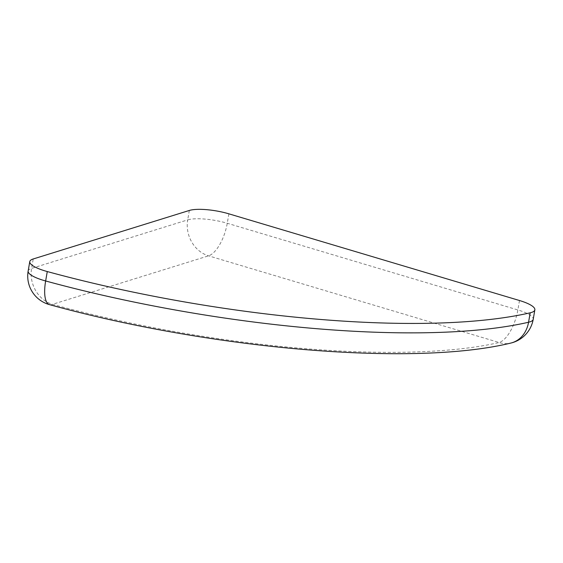 <?xml version="1.0" encoding="UTF-8"?>
<svg xmlns="http://www.w3.org/2000/svg" width="563" height="563" viewBox="0 0 563 563"><rect width="100%" height="100%" fill="white"/><g stroke="black" fill="none" stroke-linecap="round" stroke-linejoin="round"><path stroke-width="0.42" stroke-dasharray="2.81 2.11" d="M189.33 210.456L187.704 219.88A29.614 7.312 -170.2 0 1 227.255 223.258L517.861 309.946A29.614 7.312 -170.2 0 1 533.224 319.277M28.15 271.028A29.614 7.312 -170.2 0 1 31.598 268.396L187.704 219.88A29.614 25.842 72.7 0 0 208.549 255.834L499.149 342.522A365.274 90.221 -170.2 0 1 52.45 304.351A29.614 25.842 72.7 0 1 31.598 268.396L33.231 258.966M519.487 300.515L517.861 309.946A29.614 12.492 106.6 0 1 499.149 342.522A29.614 24.744 77 0 0 510.697 343.099M228.888 213.834L227.255 223.258A29.614 12.492 106.6 0 1 208.549 255.834L52.45 304.351A29.614 10.352 105.3 0 1 49.537 304.646"/><path stroke-width="0.84" d="M29.776 261.605A29.614 7.312 9.8 0 1 33.231 258.966L189.33 210.456A29.614 7.312 9.8 0 1 228.888 213.834L519.487 300.515A29.614 7.312 9.8 0 1 534.85 309.854L533.224 319.277A29.614 7.312 -170.2 0 1 528.566 322.24A394.888 97.54 -170.2 0 1 45.645 280.972A29.614 7.312 -170.2 0 1 28.15 271.028A29.614 29.614 0 0 0 49.537 304.646A29.614 10.352 105.3 0 1 45.645 280.972L47.271 271.549A29.614 7.312 9.8 0 1 29.776 261.605L28.15 271.028M534.85 309.854A29.614 7.312 9.8 0 1 530.191 312.81A394.888 97.54 -170.2 0 1 47.271 271.549M530.191 312.81L528.566 322.24A29.614 24.744 77 0 1 510.697 343.099C412.299 366.999 210.013 348.969 49.537 304.646M510.697 343.099A29.614 29.614 0 0 0 533.224 319.277"/></g></svg>
